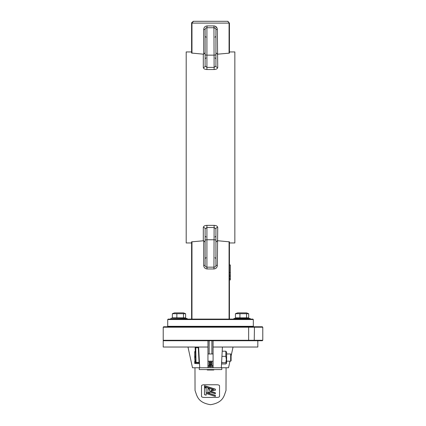 <?xml version="1.0" encoding="UTF-8"?>
<svg xmlns="http://www.w3.org/2000/svg" width="426" height="426" viewBox="0 0 426 426"><rect width="100%" height="100%" fill="white"/><g stroke="black" fill="none" stroke-linecap="round" stroke-linejoin="round"><path stroke-width="0.64" d="M215.929 40.22L215.929 29.532A1.8 1.8 0 0 0 214.124 27.727A1.8 1.8 0 0 1 215.929 29.532L217.34 29.532L217.729 67.5C217.516 68.719 216.312 69.401 214.124 69.534L206.919 69.534C204.725 69.395 203.521 68.719 203.314 67.5L203.314 54.166L191.599 53.058L191.599 23.1L193.404 21.3L227.644 21.3L229.444 23.1L229.444 53.058L229.071 53.17L229.071 23.1L191.972 23.1L193.404 21.3L192.866 21.433M205.114 58.729L205.114 29.532A1.8 1.8 0 0 1 206.919 27.727L207.111 25.927C205.007 26.178 203.868 27.376 203.703 29.532L203.703 54.139L203.314 54.166M215.929 228.906A1.8 1.507 180 0 1 217.729 227.393L217.34 265.366C217.175 267.517 216.035 268.721 213.932 268.971L214.124 227.521L215.929 228.906L215.929 247.346L215.929 236.079L215.029 236.984M215.929 247.346L215.929 265.366A1.8 1.8 0 0 1 214.124 267.166L206.919 267.166A1.8 1.8 0 0 1 205.114 265.366L205.114 228.906L206.919 227.521L206.919 225.359C204.73 225.498 203.527 226.174 203.314 227.393A1.8 1.507 0 0 1 205.114 228.906M215.929 29.532L215.929 65.993L214.124 67.377L213.932 25.927L214.613 26.002M213.932 268.971L207.111 268.971C205.002 268.715 203.868 267.517 203.703 265.366L203.703 240.754L191.599 241.84L191.599 319.101M217.729 227.393C217.521 226.179 216.317 225.498 214.124 225.359L206.919 225.359M217.729 240.733L229.444 241.84L229.444 319.101M229.444 242.958L234.848 242.958L234.848 51.935L229.444 51.935M191.599 242.958L186.194 242.958L186.194 51.935L191.599 51.935M215.615 28.515L214.124 27.727L206.919 27.727L206.919 67.377L205.114 65.993L205.114 47.552L205.114 58.815L206.019 57.915M217.729 54.166L229.071 53.17M205.114 247.346L205.114 236.169M217.34 29.532C217.18 27.381 216.041 26.178 213.932 25.927L207.111 25.927M215.274 26.215L217.09 28.175M217.34 54.139L215.929 52.739M217.729 67.5A1.8 1.507 0 0 1 215.929 65.993M215.929 56.44L215.929 58.729M203.703 29.532L205.114 29.532L205.257 28.83A1.8 1.8 0 0 1 206.232 27.866M206.567 27.765L206.919 27.727M203.314 67.5A1.8 1.507 180 0 0 205.114 65.993M205.114 52.739L203.703 54.139M217.34 265.366L215.929 265.366L215.785 266.069M214.475 267.134L214.124 267.166M215.929 242.16L217.34 240.754M215.929 236.169L215.929 238.459M207.111 268.971L206.919 267.166L206.567 267.134M206.232 267.033L205.428 266.383M203.703 240.754L205.114 242.16M229.444 279.898L230.344 279.898L230.344 276.394L229.444 276.394M230.344 278.593L229.444 278.593M230.344 276.394L230.344 272.592L229.444 272.592M230.344 275.121L229.444 275.121M230.344 272.592L230.344 264.977L229.444 264.977M229.444 23.1L227.644 21.3L228.176 21.433M191.689 22.535L191.599 23.1L191.972 23.1L191.972 53.17M209.134 340.725L209.134 353.969M211.908 340.725L211.908 353.969M213.091 340.725L213.091 347.03L257.826 347.03L257.826 340.725L163.217 340.725L163.217 347.03L207.952 347.03L207.952 340.725M253.321 326.305L253.321 319.548L167.722 319.548L167.722 326.305L253.321 326.305L253.774 326.758L210.524 326.758L262.294 326.758L262.783 327.211L262.783 340.273L262.294 340.725L248.278 340.725A0.453 0.362 90 0 0 248.646 340.273L262.783 340.273M167.722 319.548L168.174 319.101L252.874 319.101L253.321 319.548M248.278 326.758A0.453 0.362 90 0 1 248.646 327.211L163.217 327.211L163.669 326.758L210.524 326.758M239.929 317.839L248.683 317.839L248.683 313.706L246.563 312.881L237.554 312.881L235.434 313.706L235.434 317.839L239.929 317.839L239.929 313.706L235.434 313.706M248.683 313.706L239.929 313.706M246.553 317.839L246.553 313.706M233.949 318.424L250.168 318.424L233.949 318.424L233.949 319.101M171.103 318.201L187.094 318.424L171.103 318.201M183.489 312.881L174.479 312.881L172.36 313.706L185.608 313.706L183.489 312.881M185.608 313.706L185.608 317.839L172.36 317.839L172.36 313.706M183.478 317.839L183.478 313.706M176.854 317.839L176.854 313.706M199.07 362.43L199.464 363.032L198.66 347.717L195.758 347.738L196.013 362.35L199.07 362.43L198.298 347.738A0.719 0.362 90 0 0 197.941 347.03L198.66 347.717L199.709 367.755L192.499 367.755L187.994 347.03M207.952 347.03L207.952 367.755L199.709 367.755L199.645 366.578M195.246 351.471L195.151 347.211L194.677 347.03A0.719 0.719 0 0 1 195.401 347.738L195.401 347.722M226.068 367.755L226.004 390.514C224.049 395.403 223.778 402.501 210.566 404.7C197.307 402.586 196.993 395.413 195.039 390.514L194.98 367.755M229.971 361.179L228.544 367.755L213.091 367.755L213.091 347.03M222.42 347.03L221.334 367.755L221.552 363.586L221.983 363.953L225.823 363.953L226.286 363.532L225.823 362.718L221.983 362.718L221.584 363.043M226.286 363.532L226.605 362.979L226.605 352.169L225.823 351.2L222.202 351.2L222.297 349.389M219.534 396.382L219.534 385.818A2.705 1.054 180 0 0 216.829 384.763L204.214 384.763A2.705 1.054 180 0 0 201.509 385.818L201.509 396.382A2.705 1.054 180 0 0 204.214 397.437L216.829 397.437A2.705 1.054 180 0 0 219.534 396.382L219.534 385.818A2.705 1.054 180 0 0 216.829 384.763L204.214 384.763A2.705 1.054 180 0 0 201.509 385.818L201.509 396.382A2.705 1.054 180 0 0 204.214 397.437L216.829 397.437A2.705 1.054 180 0 0 219.534 396.382M219.534 388.448L219.534 385.818M196.013 362.35L195.656 362.35L195.401 347.738A0.719 0.719 0 0 0 194.677 347.03L194.698 347.03M199.464 363.032A0.719 0.719 0 0 0 198.74 362.35A0.719 0.719 0 0 1 199.464 363.032M195.401 347.03A0.719 0.362 90 0 1 195.758 347.738L195.151 347.211M209.086 340.725L209.086 353.969M209.086 361.179L209.086 365.774M209.086 366.136L209.086 367.755M211.956 340.725L211.956 353.969M211.956 361.179L211.956 365.774M211.956 366.136L211.956 367.755M230.663 353.969L231.11 354.421L231.11 360.726L230.663 361.179L230.663 353.969L226.605 353.969M199.214 362.819L199.214 363.676L194.709 363.479L195.065 362.819L199.214 362.819L199.214 362.526M195.555 356.716L195.065 356.716L194.714 358.117L195.065 362.819M195.065 356.716L194.714 355.513L194.714 358.117L194.709 352.675L195.065 351.471L195.465 351.471M194.714 351.668L194.714 352.675L194.709 351.668L195.065 351.471M194.709 361.418L194.709 363.016L194.714 361.418M225.823 351.2L225.823 356.338L226.344 359.528L225.823 362.718M221.664 361.477L221.983 362.718M221.941 356.221L221.925 356.541M225.823 356.338L221.983 356.338M207.952 367.755L213.091 367.755M199.256 367.755L199.256 369.56L221.786 369.56L221.786 367.755M211.211 362.622L211.956 362.622L211.211 362.622L210.902 362.35L211.211 362.079L211.956 362.079L211.211 362.079M210.524 365.503L209.086 365.503L210.524 365.503L210.524 361.179M211.956 363.974L210.668 363.974L210.668 364.331L211.956 364.331M210.668 363.974L211.956 363.703L210.955 363.703M210.955 364.603L211.956 364.603L210.668 364.331M209.086 362.622L209.832 362.622L209.086 362.622M209.832 362.079L209.086 362.079L209.832 362.079L210.14 362.35L209.832 362.622M210.093 363.703L209.086 363.703L210.38 363.974L209.086 363.974M209.086 364.331L210.38 364.331L210.38 363.974M210.38 364.331L209.086 364.603L210.093 364.603M210.252 369.56L210.252 370.008L207.276 370.008L207.276 369.56M210.79 369.56L210.79 370.008L210.252 370.008M213.767 369.56L213.767 370.008L210.79 370.008M210.524 366.403L209.086 366.403L210.524 366.403L210.524 367.755M209.656 392.644L209.656 392.005L215.364 393.794L215.364 392.777L209.656 390.903M215.364 392.942L209.656 391.068L209.656 389.151L207.936 388.587L207.936 392.245L209.656 392.809L209.656 392.005M206.125 395.019L206.125 393.496L215.364 396.457L215.364 395.344L206.125 392.389M215.364 395.509L206.125 392.554L206.125 387.958L204.48 387.431L204.48 394.657L206.125 395.184L206.125 393.496M213.575 389.646L211.317 389.955L211.317 390.85L215.364 390.291L215.364 389.151L204.48 385.668L204.48 386.733L213.612 389.657M206.125 388.129L204.48 387.596M209.656 389.316L207.936 388.752M215.364 389.316L204.48 385.834M213.612 389.806L211.317 390.12M214.124 225.359L214.124 227.521L206.919 227.521L206.919 267.166M205.114 240.45A1.8 0.692 0 0 1 206.919 239.758L214.124 239.758A1.8 0.692 0 0 1 215.929 240.45M206.919 69.534L206.919 67.377L214.124 67.377L214.124 69.534M203.314 240.733L203.314 227.393M229.071 241.723L229.071 319.101M191.972 241.723L191.972 319.101M215.929 54.448A1.8 0.692 180 0 1 214.124 55.14L206.919 55.14A1.8 0.692 180 0 1 205.114 54.448M203.703 265.366L205.114 265.366M163.217 327.211L163.217 340.273L248.646 340.273L248.646 327.211L254.45 327.211L254.231 340.725M262.783 327.211L254.45 327.211L254.231 326.758M213.091 365.774L207.952 365.774M207.952 366.136L213.091 366.136M215.029 37.19L215.929 36.29M206.019 37.19L205.114 36.29M215.029 257.709L215.929 258.609M206.019 257.709L205.114 258.609M206.019 236.984L205.114 236.079M215.029 57.915L215.929 58.815M167.722 326.305L167.269 326.758M163.217 340.273L163.669 340.725M236.201 318.201L236.201 317.839M247.916 318.201L247.916 317.839M250.168 318.424L250.168 319.101M170.874 318.424L170.874 319.101M187.094 318.424L187.094 319.101M184.841 318.201L184.841 317.839M173.126 318.201L173.126 317.839M231.11 355.944L233.049 347.03M213.091 353.969L207.952 353.969M230.663 361.179L226.605 361.179M213.091 361.179L207.952 361.179"/></g></svg>
